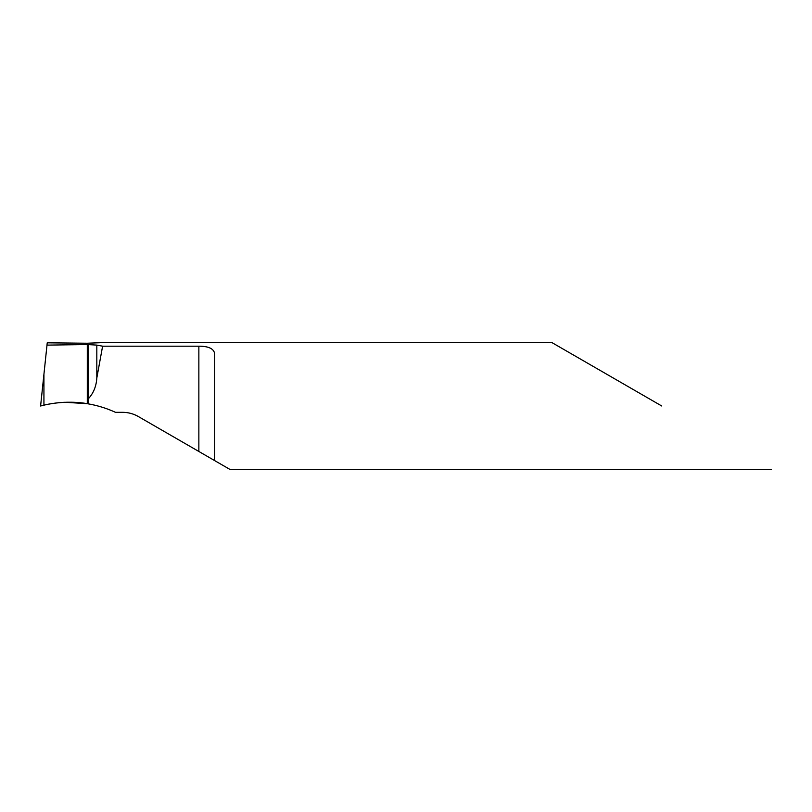 <?xml version="1.0" encoding="UTF-8"?>
<svg xmlns="http://www.w3.org/2000/svg" width="812" height="812" viewBox="0 0 812 812"><rect width="100%" height="100%" fill="white"/><g stroke="black" fill="none" stroke-linecap="round" stroke-linejoin="round"><path stroke-width="1.22" d="M87.3 344.542L87.3 403.706L87.3 343.232L87.3 344.542L96.821 345.1L96.821 377.976C96.323 385.974 93.684 392.703 88.904 398.144L88.082 397.941L87.3 403.706L88.082 403.838A110.777 110.777 0 0 1 115.497 412.334L122.582 412.334A31.648 31.648 0 0 1 138.405 416.576L213.008 459.643M661.76 406L552.109 342.694L661.76 406M96.821 345.1L102.606 346.186L198.859 346.186C209.029 346.206 214.307 348.916 214.683 354.326L214.683 457.684L214.155 460.313L229.735 469.306L771.4 469.306M100.769 342.694L87.3 343.232M214.155 460.313L198.859 451.472L198.859 346.186M102.606 346.186L96.821 377.976M43.635 405.229L40.6 406L42.407 388.775M43.929 374.312L43.929 405.168L40.6 406L46.994 345.12L88.082 344.532L88.082 403.838M88.082 343.243L47.238 342.826L46.994 345.12M43.929 405.168C58.291 401.818 72.745 401.331 87.3 403.706L65.427 402.295C57.49 402.326 45.502 404.569 40.6 406L40.671 405.98C53.44 402.376 72.248 400.874 87.3 403.706L87.3 403.706M552.109 342.694L100.191 342.694"/></g></svg>
